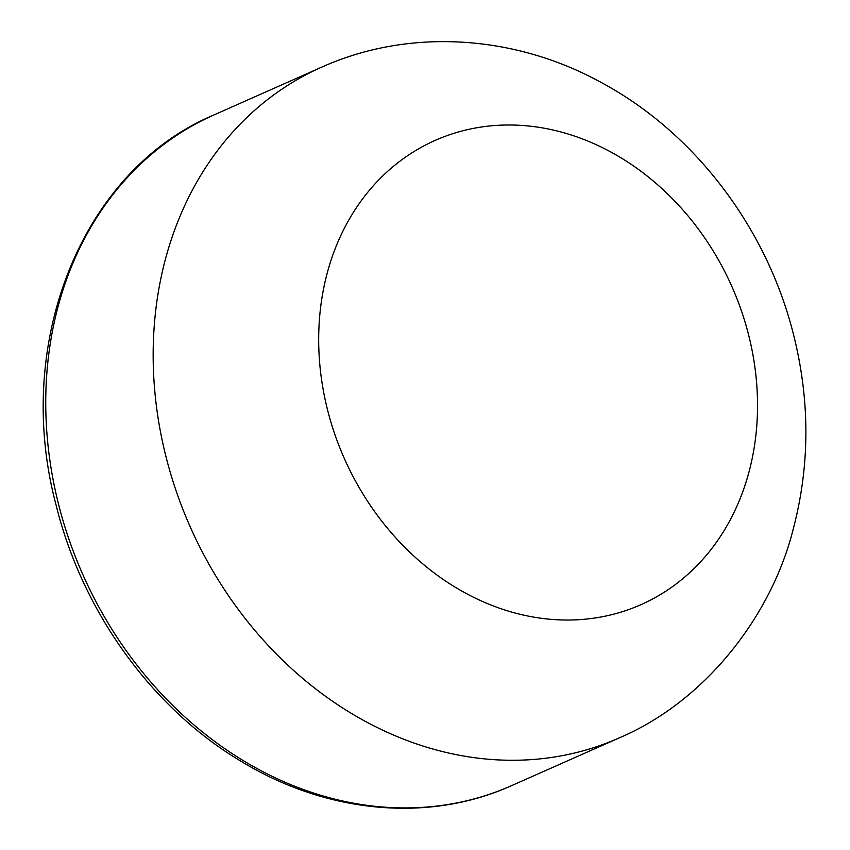 <?xml version="1.0" encoding="UTF-8"?>
<svg xmlns="http://www.w3.org/2000/svg" width="850" height="850" viewBox="0 0 850 850"><rect width="100%" height="100%" fill="white"/><g stroke="black" fill="none" stroke-linecap="round" stroke-linejoin="round"><path stroke-width="1.27" d="M748.882 335.984A253.927 211.99 66.1 0 0 477.073 127.713A253.927 211.99 66.1 0 0 327.335 409.052A253.927 211.99 66.1 0 0 599.144 617.323A253.927 211.99 66.1 0 0 748.882 335.984M214.03 114.909A366.881 306.297 66.1 0 0 58.246 503.072A366.881 306.297 66.1 0 0 450.978 803.994A366.881 306.297 66.1 0 0 511.562 785.655C428.527 823.14 326.134 813.429 240.263 760.803C151.587 707.806 81.908 610.768 55.994 504.656C12.92 342.996 81.717 170.393 214.03 114.909L321.438 67.267A366.881 306.297 66.1 0 0 165.665 455.43A366.881 306.297 66.1 0 0 558.397 756.351A366.881 306.297 66.1 0 0 618.97 738.013L511.562 785.655M618.97 738.013C706.286 700.995 771.843 614.72 793.209 529.178C809.838 465.97 810.093 401.721 793.974 336.409C767.476 228.257 694.078 131.113 598.092 80.814C512.306 34.648 408.149 28.177 321.438 67.267"/></g></svg>
